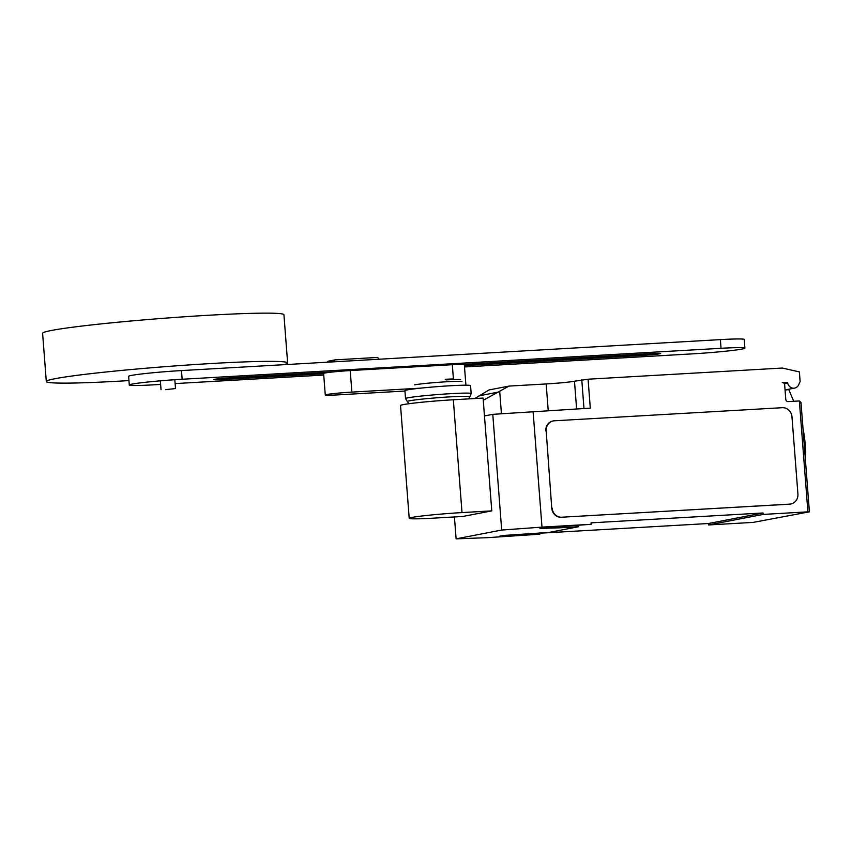 <?xml version="1.0" encoding="UTF-8"?>
<svg xmlns="http://www.w3.org/2000/svg" width="852" height="852" viewBox="0 0 852 852"><rect width="100%" height="100%" fill="white"/><g stroke="black" fill="none" stroke-linecap="round" stroke-linejoin="round"><path stroke-width="1.28" d="M168.291 317.934L157.364 318.776M165.533 389.641L175.512 388.555L165.533 389.641M283.812 364.699A121.016 5.698 175.6 0 0 287.635 362.963A121.016 5.698 175.6 0 0 212.553 363.453A121.016 5.698 175.6 0 0 46.306 381.526A121.016 5.698 175.6 0 0 121.399 381.036A121.016 5.698 175.6 0 0 128.961 380.588M287.635 362.963L283.929 314.75A121.016 5.698 175.6 0 0 208.836 315.24A121.016 5.698 175.6 0 0 42.6 333.313L46.306 381.526M334.218 361.802L335.017 359.874L377.713 357.425L378.789 359.246M327.754 362.175L334.154 360.939M327.285 362.207L328.084 361.216L335.017 359.874M420.462 388.161L351.876 392.101L350.215 370.567L452.316 364.699L453.456 379.577M465.916 385.189L464.329 364.624A19.362 0.916 175.6 0 0 452.316 364.699M350.215 370.567A19.362 0.916 175.6 0 0 323.622 373.453L325.272 394.987A19.362 0.916 -4.4 0 1 351.876 392.101M325.272 394.987A19.362 0.916 -4.4 0 0 337.285 394.913L404.945 391.025M333.483 371.898L230.306 377.819A12.066 0.564 175.6 0 0 213.735 379.63A12.066 0.564 175.6 0 0 221.222 379.577L323.632 373.698M464.404 365.604L644.08 355.284A12.066 0.564 175.6 0 0 660.651 353.484A12.066 0.564 175.6 0 0 653.164 353.537L463.552 364.422M744.893 348.148L744.233 339.469A38.457 1.81 175.6 0 0 720.366 339.618L181.465 370.577A38.457 1.81 175.6 0 0 128.631 376.328L129.302 384.998A38.457 1.81 -4.4 0 1 182.136 379.257L721.037 348.298A38.457 1.81 -4.4 0 1 744.893 348.148A38.457 1.81 -4.4 0 1 692.069 353.889L464.51 366.956M160.623 384.422L153.168 384.848A38.457 1.81 -4.4 0 1 129.302 384.998M323.739 375.05L175.129 383.581M445.234 379.31A21.385 1.012 -4.4 0 1 453.413 378.97M446.16 379.917A23.696 1.118 -4.4 0 1 460.623 379.683M414.594 384.859A24.687 1.161 -4.4 0 1 446.682 381.76A24.687 1.161 -4.4 0 1 461.997 381.653M405.531 398.587L404.924 390.674A32.919 1.555 -4.4 0 1 450.133 385.764A32.919 1.555 -4.4 0 1 470.56 385.626L471.167 393.539A32.919 1.555 -4.4 0 1 471.167 393.571L469.867 396.744A31.375 1.48 -4.4 0 1 469.857 396.755A31.375 1.48 -4.4 0 0 450.399 396.84A31.375 1.48 -4.4 0 0 407.309 401.558A31.375 1.48 -4.4 0 1 407.309 401.558L405.541 398.619A32.919 1.555 -4.4 0 1 405.531 398.587A32.919 1.555 -4.4 0 1 450.751 393.667A32.919 1.555 -4.4 0 1 471.167 393.539M453.328 399.769A38.436 1.81 175.6 0 0 400.536 405.509L409.216 518.325A38.436 1.81 -4.4 0 1 462.008 512.584L491.774 510.88L483.095 398.065L453.328 399.769L462.008 512.584M491.774 510.88L462.828 516.461L433.061 518.176A38.436 1.81 -4.4 0 1 409.216 518.325M802.978 428.439A55.678 21.193 86.7 0 1 805.268 445.063A55.678 21.193 86.7 0 1 805.577 462.082M484.468 415.946L492.786 414.349L590.298 408.129L588.072 379.204L782.328 368.043L799.378 371.909L800.113 381.547L798.686 384.774A6.294 5.815 -100.9 0 1 787.717 383.102A0.969 0.895 79.1 0 0 786.769 382.314L782.242 382.569A2.418 2.236 -100.9 0 1 784.66 384.859L785.778 399.322A2.418 2.236 79.1 0 0 788.196 401.601L799.368 400.962L807.898 511.85L809.4 511.839L753.211 522.393L708.513 524.96L708.406 523.522L539.753 533.203M474.862 398.534L488.963 389.96L509.017 386.084L483.265 400.28M588.072 379.204L574.482 381.217A21.779 1.022 -4.4 0 1 546.175 383.954L509.017 386.084M785.043 389.79A6.539 6.039 -100.9 0 0 788.643 389.289L785.629 389.875M788.643 389.289L793.702 401.281M800.869 403.422L800.986 402.442L799.368 400.962M790.624 504.022A9.681 8.946 -100.9 0 1 790.443 504.054A9.681 8.946 -100.9 0 1 789.357 504.192L561.798 517.217L789.719 504.128A9.681 8.946 -100.9 0 0 790.816 503.99A9.681 8.946 -100.9 0 0 797.919 493.968L791.977 416.83A9.681 8.946 -100.9 0 0 782.296 407.703L554.386 420.792A9.681 8.946 -100.9 0 0 553.289 420.931L552.927 421.005A9.681 8.946 -100.9 0 1 553.108 420.963M561.436 517.292A9.681 8.946 -100.9 0 1 551.755 508.154L546.185 430.952A9.681 8.946 -100.9 0 1 553.289 420.931M546.185 430.952L551.755 508.154M561.798 517.217A9.681 8.946 -100.9 0 1 552.117 508.09M500.838 413.763L501.338 412.624L499.719 391.515M501.338 412.624L500.752 413.763M578.572 525.471L578.668 526.706L558.976 527.835L558.891 526.611M591.075 523.309L591.693 523.266L591.086 523.384M708.406 523.522L763.094 512.968L763.211 514.416L807.898 511.85M533.086 411.409L541.989 527.122L591.15 524.299L591.043 522.851L763.094 512.968M558.976 527.835L539.966 528.432L544.534 527.665L591.15 524.299M547.176 527.399L547.24 528.336M539.742 532.969L539.838 534.193L506.312 536.121L499.858 536.164L504.437 535.407L548.954 532.436L578.668 526.706M545.823 431.016A9.681 8.946 -100.9 0 1 552.927 421.005M539.838 534.193L487.301 537.676L456.108 538.847L501.69 530.05L541.989 527.122M763.211 514.416L708.513 524.96M492.786 414.349L501.69 530.05M454.425 516.94L456.108 538.847M221.222 379.577L221.137 378.533M644.08 355.284L643.984 354.059M182.136 379.257L181.465 370.577M721.037 348.298L720.366 339.618M478.962 395.839L498.761 392.016M784.319 383.751L787.717 383.102M786.769 382.314L783.552 382.931M583.982 408.491L581.778 379.811M548.219 410.547L546.175 383.954M576.612 408.917L574.482 381.217M546.356 527.484L546.42 528.389M506.248 535.216L506.312 536.121M174.83 379.715L175.512 388.555M160.346 380.833L161.028 389.673M468.664 398.896L469.857 396.755M409.003 403.72L407.32 401.569M794.607 388.107L785.533 389.865M809.4 511.839L800.986 402.442"/></g></svg>
